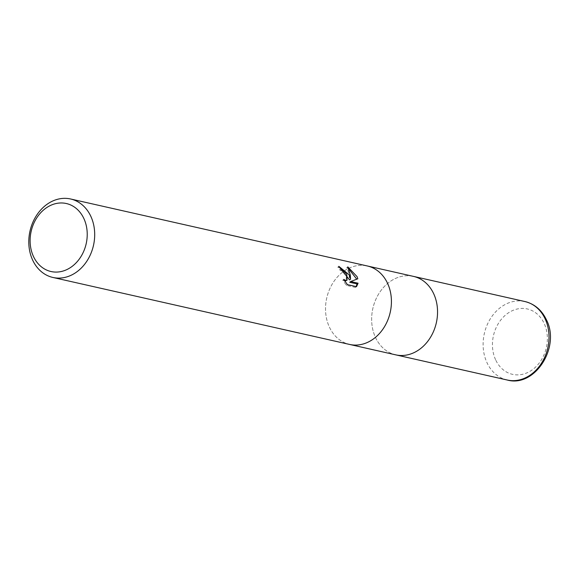 <?xml version="1.0" encoding="UTF-8"?>
<svg xmlns="http://www.w3.org/2000/svg" width="579" height="579" viewBox="0 0 579 579"><rect width="100%" height="100%" fill="white"/><g stroke="black" fill="none" stroke-linecap="round" stroke-linejoin="round"><path stroke-width="0.43" stroke-dasharray="2.9 2.17" d="M387.648 283.515A40.219 32.54 102.7 0 1 384.101 327.33A40.219 32.54 102.7 0 1 349.615 344.44A40.219 32.54 102.7 0 1 329.299 326.896A40.219 32.54 102.7 0 1 332.838 283.073A40.219 32.54 102.7 0 1 367.332 265.971A40.219 32.54 102.7 0 0 332.838 283.073A40.219 32.54 102.7 0 0 329.299 326.896A40.219 32.54 102.7 0 0 349.615 344.44L349.796 344.483M433.772 293.922A40.219 32.54 102.7 0 1 430.226 337.745A40.219 32.54 102.7 0 1 395.739 354.847A40.219 32.54 102.7 0 1 375.424 337.311A40.219 32.54 102.7 0 1 378.963 293.488A40.219 32.54 102.7 0 1 413.449 276.386L413.638 276.422M339.945 267.845L337.839 267.093A38.88 31.454 102.7 0 1 340.025 270.183L342.015 271.081L346.401 276.219L346.083 280.873M340.025 270.183L341.009 269.452M348.761 268.931L346.792 267.643L348.869 273.201L349.586 279.925M346.792 267.636L347.813 266.883M349.716 282.277L357.822 278.774M344.874 281.177L342.797 280.127L346.38 285.375L355.477 287.43L356.498 286.677M355.477 287.43L356.114 286.591M346.38 285.382L347.4 284.622M342.797 280.127L343.781 279.389M337.839 267.093L338.845 266.347M395.92 354.891L395.739 354.847A40.219 32.54 102.7 0 1 375.424 337.311A40.219 32.54 102.7 0 1 378.963 293.488A40.219 32.54 102.7 0 1 413.449 276.386M507.204 380.012A40.219 32.54 102.7 0 1 486.888 362.476A40.219 32.54 102.7 0 1 490.427 318.653A40.219 32.54 102.7 0 1 524.914 301.543M495.588 359.725A33.517 27.119 102.7 0 1 507.132 313.76A33.517 27.119 102.7 0 1 544.217 323.567A33.517 27.119 102.7 0 1 532.673 369.54A33.517 27.119 102.7 0 1 495.588 359.725"/><path stroke-width="0.87" d="M433.772 293.922A40.219 32.54 102.7 0 0 413.449 276.386A40.219 32.54 102.7 0 1 433.772 293.922A40.219 32.54 102.7 0 1 430.226 337.745A40.219 32.54 102.7 0 1 395.739 354.855L349.796 344.483M349.209 274.837L350.57 279.194L350.302 275.083L347.813 266.883L357.055 276.61L357.822 278.774L350.708 281.539L358.083 283.203L356.498 286.67L347.4 284.622L343.781 279.389L345.598 280.395L347.074 280.135L346.77 274.287L342.992 270.357L341.009 269.452A40.219 32.54 -77.3 0 0 338.845 266.347L349.209 274.837M90.917 216.524A40.219 32.54 102.7 0 1 87.378 260.347A40.219 32.54 102.7 0 1 52.892 277.457A40.219 32.54 102.7 0 1 32.569 259.913A40.219 32.54 102.7 0 1 36.115 216.09A40.219 32.54 102.7 0 1 70.602 198.988A40.219 32.54 102.7 0 1 90.917 216.524M387.648 283.515A40.219 32.54 102.7 0 0 367.332 265.971A40.219 32.54 102.7 0 1 387.648 283.515A40.219 32.54 102.7 0 1 384.101 327.338A40.219 32.54 102.7 0 1 349.615 344.44L52.892 277.457M83.955 218.724A34.856 28.205 102.7 0 1 71.948 266.528A34.856 28.205 102.7 0 1 33.387 256.323A34.856 28.205 102.7 0 1 45.394 208.52A34.856 28.205 102.7 0 1 83.955 218.724M339.945 267.845L349.586 279.925L350.57 279.194M356.758 279.179L348.761 268.931M356.114 286.591L357.084 283.934L349.716 282.277L350.708 281.539M357.091 283.942L358.083 283.203M347.074 280.135L344.874 281.177M413.638 276.422L524.914 301.543A40.219 32.54 102.7 0 1 545.237 319.087A40.219 32.54 102.7 0 1 541.691 362.91A40.219 32.54 102.7 0 1 507.204 380.012L395.92 354.891M367.332 265.971L70.602 198.988M413.449 276.386L367.513 266.014M524.914 301.543C534.605 303.968 541.792 310.091 546.467 319.912C560.638 347.226 534.779 387.843 507.204 380.012"/></g></svg>
